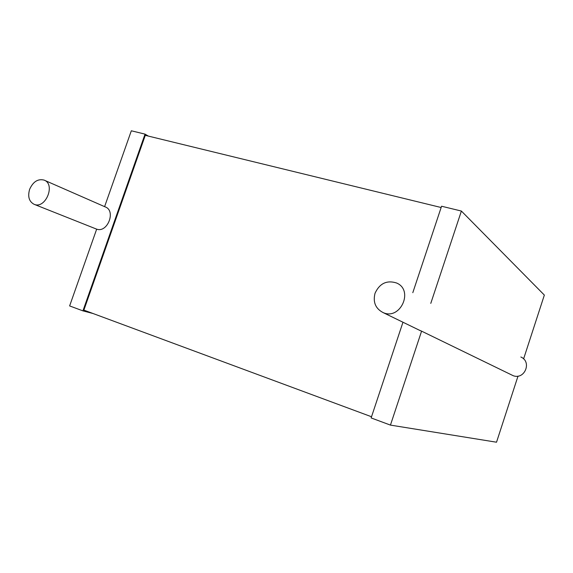 <?xml version="1.0" encoding="UTF-8"?>
<svg xmlns="http://www.w3.org/2000/svg" width="573" height="573" viewBox="0 0 573 573"><rect width="100%" height="100%" fill="white"/><g stroke="black" fill="none" stroke-linecap="round" stroke-linejoin="round"><path stroke-width="0.86" d="M375.029 293.283C379.605 283.399 386.761 279.961 396.502 282.969C414.129 290.139 400.355 320.594 383.108 312.586C375.501 308.589 372.808 302.157 375.029 293.283M402.969 322.234L371.132 417.932L390.442 425.102L421.585 331.144L419.064 330.055M421.585 331.144L513.279 375.738C524.746 379.992 532.124 361.699 520.843 357M412.804 292.681L441.568 206.23L461.387 211.05L544.35 295.081L523.6 358.913M430.781 303.382L461.387 211.05M390.442 425.102L496.526 442.213L518.013 376.103M371.526 416.757L83.873 310.115L145.277 135.343L441.138 207.512M148.371 136.102L145.041 134.125L82.935 310.867L93.041 313.517M82.935 310.867L69.627 305.925L96.672 229.143C107.552 233.211 116.226 210.685 105.246 206.925L44.057 180.087C55.875 184.119 45.596 209.36 34.165 204.332C29.073 201.646 27.561 196.646 29.624 189.341C33.076 181.698 37.89 178.611 44.057 180.087M145.041 134.125L131.324 130.787L104.601 206.638M383.108 312.586L420.518 330.757M34.165 204.332L96.672 229.164"/></g></svg>
